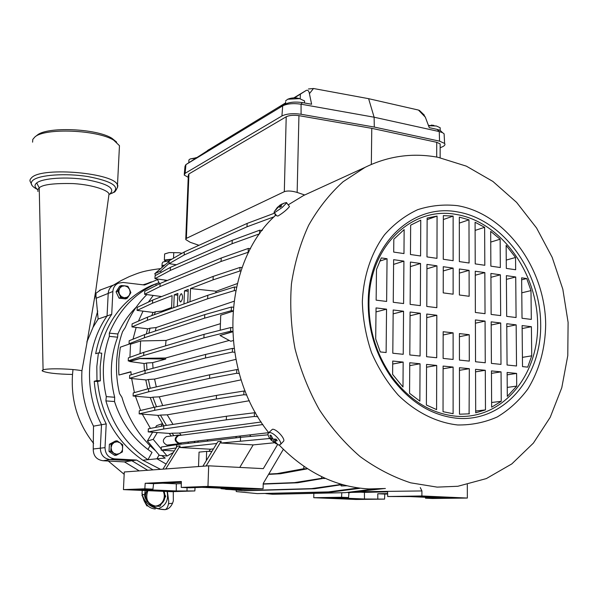 <?xml version="1.0" encoding="UTF-8"?>
<svg xmlns="http://www.w3.org/2000/svg" width="598" height="598" viewBox="0 0 598 598"><rect width="100%" height="100%" fill="white"/><g stroke="black" fill="none" stroke-linecap="round" stroke-linejoin="round"><path stroke-width="0.9" d="M164.45 265.064L162.835 265.482L161.849 267.381M109.591 194.238L113.523 192.421C120.049 186.397 111.475 181.104 87.786 176.53C65.668 173.009 39.446 174.84 33.04 180.2C29.631 183.19 31.148 186.284 37.592 189.499M289.23 206.213L289.499 206.564C286.898 209.749 283.056 212.91 277.988 216.042L276.762 215.841L274.243 212.604M270.378 439.126C268.36 436.495 267.605 434.529 268.136 433.229L272.404 429.282C276.082 428.549 285.366 438.596 283.669 441.122L283.205 441.608M437.153 487.123L410.684 482.833C393.058 477.055 376.179 468.294 360.063 456.536C344.672 443.193 331.053 427.51 319.212 409.495C308.628 390.419 300.562 370.147 295.008 348.671C291.032 326.889 289.843 305.272 291.443 283.818C294.62 262.858 300.353 243.349 308.643 225.289C318.233 208.381 329.722 193.857 343.11 181.717L365.019 167.38C388.326 155.966 412.635 152.602 437.938 157.281L466.335 166.139L492.887 181.433L516.59 202.378L536.593 228.032L552.186 257.357L562.823 289.2L568.1 322.382L567.779 355.653L561.784 387.721L550.22 417.292L533.394 443.096L511.836 463.899L486.324 478.594L457.866 486.271L437.153 487.123M311.192 192.01L303.62 195.479L288.184 204.867M276.044 214.921C222.628 262.081 217.231 368.42 268.689 432.66M279.229 445.099C305.787 472.435 335.68 487.049 368.891 488.94L385.374 488.499M268.136 433.229L269.788 432.556C273.929 432.631 282.293 441.847 280.537 444.389L278.817 445.084L271.432 440.337M285.837 202.662L286.674 202.909L282.159 207.499L275.095 212.32L273.936 212.208M457.62 424.969C436.57 422.577 415.849 412.291 398.358 395.256C387.422 382.787 378.474 368.585 371.515 352.633C365.916 336.046 362.859 319.123 362.336 301.863C363.412 276.283 371.223 252.909 384.477 234.827C394.179 223.854 405.257 215.467 417.696 209.674C430.627 205.51 443.895 204.172 457.492 205.667C505.564 213.718 545.129 268.203 545.682 324.37C545.309 348.604 539.329 370.199 527.735 389.163C519.169 400.667 509.003 409.929 497.237 416.963C484.761 422.487 471.553 425.156 457.62 424.969M270.939 437.93L269.982 438.528L271.073 440.031L276.127 443.791L277.218 443.903L274.617 441.317L277.225 440.636L276.134 439.119L273.039 439.134L271.044 435.344L270.475 435.299M270.423 435.135L269.96 435.247L271.47 438.984L272.441 438.185M274.482 211.378L277.614 207.065L275.663 210.152L278.391 206.93L280.163 207.282L281.651 206.056L280.537 205.174L284.065 203.253L279.894 205.196L277.913 207.125M179.116 435.523L178.533 435.598C174.825 438.431 175.027 440.943 179.138 443.14L268.674 432.675M180.566 435.329L178.197 435.082C173.951 438.327 174.182 441.204 178.899 443.723L181.456 442.901M457.5 211.916C502.791 219.369 540.203 270.767 540.682 323.757C541.788 376.785 504.533 422.039 457.612 418.316C432.04 415.819 410.064 402.364 391.697 377.936C374.953 353.859 367.165 327.031 368.323 297.468C370.558 242.093 413.853 203.342 457.5 211.916M456.229 214.45C500.548 221.679 537.198 271.97 537.639 323.824C538.701 375.716 502.185 419.931 456.304 416.245C431.3 413.786 409.824 400.623 391.892 376.755C375.537 353.231 367.92 327.031 369.056 298.148C371.231 244.059 413.517 206.116 456.229 214.45M153.043 312.418L151.735 315.617M147.527 328.765L146.323 334.005M143.976 363.479L144.484 370.558M145.777 379.909L147.706 388.902M150.225 397.513L153.948 407.313M157.737 415.348L163.822 425.806M169.219 433.423L171.26 435.994M178.286 443.836L178.869 444.426M181.568 444.12L180.79 443.327M173.928 435.643L171.992 433.199L169.989 433.475L148.207 431.906L163.658 429.02L226.321 419.833L254.322 416.477L257.858 416.701M166.453 425.402L160.436 415.072L158.477 415.408L139.155 413.861L154.643 410.325L216.341 398.978L243.82 394.747L246.81 394.957M156.519 406.79L152.864 397.169L150.943 397.573L133.092 396.011L148.566 391.825L209.569 378.347L236.666 373.272L239.237 373.466M150.255 388.274L148.364 379.513L146.465 379.977L129.542 378.355L144.985 373.541L205.51 357.97L232.36 352.073L234.573 352.259M147.018 369.856L146.525 363.016L144.559 363.554L129.714 361.528L129.736 361.095M148.857 333.168L149.993 328.197L148.125 328.833L131.971 326.912L147.385 320.289L207.656 298.776L234.349 290.606L235.634 290.733M154.284 314.69L155.458 311.797L153.589 312.485L137.077 310.392L137.219 307.379L152.632 300.084L213.187 276.396L240.015 267.418L239.903 271.006L240.874 271.111M166.984 436.562L166.319 436.645C162.14 439.829 162.364 442.647 166.999 445.106L179.198 443.731M181.089 293.775C179.079 296.466 178.802 299.172 180.275 301.893L180.76 301.908C182.764 299.292 183.055 296.593 181.628 293.797L181.089 293.775M155.51 427.413L156.556 425.664L162.447 423.646M153.238 295.442L148.394 302.095M143.019 311.147L138.437 321.111M136.157 327.412L133.003 339.201M129.818 343.857L120.31 347.184L118.882 359.002L118.725 371.007L118.95 375.021L130.925 371.694L131.201 374.789M131.65 378.556L134.408 392.594M135.41 396.212L140.605 410.452M142.287 414.115L150.442 428.392M155.667 450.885C139.409 436.794 128.166 418.944 121.947 397.341L119.533 393.566C117.073 383.161 116.094 372.674 116.603 362.104C117.141 351.549 119.122 341.421 122.538 331.726L125.311 327.405C130.439 314.698 137.615 303.754 146.846 294.582M440.188 128.891L440.188 127.748L436.42 126.021L428.549 125.759M304.539 102.243L304.569 100.957L299.598 98.633L287.78 99.208L285.582 100.853M196.122 158.134L190.112 158.963L188.826 160.062M431.263 125.094L433.849 125.401M294.59 97.736L297.356 98.102M195.845 157.648L196.936 157.603M159.008 282.66L151.578 285.448C124.085 298.036 106.631 320.535 99.216 352.947M157.566 279.587L144.596 285.007L123.113 282.45L118.262 283.198C114.995 284.842 113.194 287.601 112.865 291.473L111.721 314.309C103.738 326 98.393 339.133 95.687 353.702L98.416 352.872L101.757 353.179L100.143 366.903L100.337 380.836L97.586 381.524C101.174 415.408 116.244 441.638 142.802 460.221L160.533 469.333M166.124 464.055L156.953 458.771L147.953 459.69C127.337 445.727 113.321 426.127 105.906 400.899L106.287 396.616C103.903 386.487 102.961 376.277 103.476 365.976C104.015 355.69 105.973 345.823 109.329 336.368L109.329 333.138C119.107 309.996 134.557 293.611 155.682 283.983L159.038 282.727M158.986 282.6L155.682 283.983L156.302 285.41M117.081 440.816L114.27 442.408L117.23 441.75L120.46 443.028L122.463 446.018L122.545 449.689L121.573 451.767L119.585 453.546L116.625 454.218L113.74 453.217L116.386 455.205L122.388 451.931L122.725 444.748L117.081 440.816L115.377 441.047L109.374 444.284L109.015 451.468L114.674 455.392L116.386 455.205M120.729 297.46L124.22 297.752L121.401 296.623L119.421 294.201L118.8 291.129L119.712 288.236L117.724 291.106L120.729 297.46L119.047 298.17L116.049 291.839L119.63 286.285L121.319 285.538L119.712 288.236L121.91 286.3L124.795 285.837L121.319 285.538M144.432 500.234C146.383 505.594 150.001 508.517 155.278 508.988M160.279 509.152L164.973 509.601C168.135 509.406 170.662 507.268 172.56 503.224L173.345 500.885L173.278 491.623M109.03 194.462L109.838 193.999C115.713 188.534 107.902 183.758 86.381 179.662C66.318 176.515 42.593 178.152 36.68 182.943C34.153 185.051 34.527 187.279 37.794 189.641M169.189 260.863L163.075 261.954L162.17 263.187L161.961 266.2M144.604 494.905L147.115 490.637C145.359 493.933 145.232 497.282 146.727 500.698L147.265 501.685M150.524 504.891L155.301 506.08M147.885 490.666C145.06 498.941 147.564 504.077 155.398 506.08L156.601 506.043C163.762 503.942 166.274 499.053 164.158 491.369M119.316 148.685L119.465 145.68L113.687 140.141C97.384 129.833 45.029 127.68 34.916 136.942L32.785 139.401L32.591 142.167M171.619 259.315L165.773 260.212L165.07 261.356M116.647 142.115L111.901 138.258C96.375 128.435 46.808 126.395 37.151 135.215L36.994 135.342M142.249 490.427L141.98 493.903C144.836 503.591 152.109 508.823 163.792 509.601L164.973 509.601C166.55 509.332 167.732 507.381 168.509 503.733L168.763 501.61L167.418 491.511M276.201 439.224L274.617 441.317M276.127 443.791L276.328 443.17M274.788 439.201L273.047 441.16M272.815 438.79L271.073 440.031M279.131 206.146L280.126 207.267M280.881 206.661L279.894 205.196M281.277 206.34L280.537 205.174M237.234 283.601L216.252 291.248L190.515 288.55L213.067 279.857L239.903 271.006M242.085 267.642L240.015 267.418M242.212 267.306L241.51 267.575M161.624 296.571L144.596 294.276L160.002 286.554L221.081 261.461L248.775 252.072M250.517 248.693L248.282 248.439L248.17 251.997M144.596 294.276L144.738 291.286L160.137 283.459L221.2 258.03L248.282 248.439M167.418 280.425L154.964 278.653L170.303 270.438L232.114 243.707L259.749 233.736M262.126 230.492L259.704 230.193L259.599 233.721M154.964 278.653L155.099 275.685L170.43 267.366L232.226 240.306L259.704 230.193M176.388 264.757L169.07 263.658L184.177 255.002L247.019 226.784L274.146 216.76M275.132 213.748L275.08 215.848M169.07 263.658L169.197 260.721L184.304 251.96L247.124 223.42L274.654 213.127M304.703 194.985L297.146 192.429L298.94 115.653L371.777 128.338L371.328 164.428M440.15 145L440.158 143.894L436.727 142.302L371.777 128.338M361.11 491.152L384.521 488.521M376.927 488.977L379.394 488.663M346.93 485.778L341.241 485.957L340.77 485.075M230.402 489.575L244.492 490.794L314.6 488.76L342.362 484.574M339.283 483.662L339.216 484.701L342.348 484.851M221.013 488.185L221.013 488.671L225.64 489.119M241.674 490.666L311.558 488.618L339.216 484.701M263.217 484.103L297.542 482.78L324.774 478.131M321.679 476.681L321.575 478.34L324.751 478.497M263.225 483.842L294.455 482.631L321.575 478.34M268.584 474.378L280.35 473.758L306.968 468.899L306.998 468.406M303.904 466.35L303.754 468.727L306.968 468.899M268.786 474.05L277.225 473.594L303.754 468.727M274.123 442.789L253.186 444.897L221.081 443.028L269.885 438.484M269.152 438.439L269.182 437.43M174.28 450.967L161.213 450.137L161.348 447.027L176.604 444.688L240.546 437.325L268.039 434.828M261.169 422.009L179.407 433.072L171.992 433.199M254.322 416.477L254.434 412.755L255.608 412.829M148.207 431.906L148.341 428.803L163.792 425.806L226.44 416.253L254.434 412.755M249.381 400.727L167.201 414.825L160.436 415.072M243.82 394.747L243.932 391.032L245.232 391.129M139.155 413.861L139.297 410.766L154.777 407.118L216.461 395.405L243.932 391.032M241.173 379.842L159.277 396.825L152.864 397.169M236.666 373.272L236.786 369.571L238.206 369.684M133.092 396.011L133.242 392.916L148.708 388.625L209.689 374.782L236.786 369.571M235.844 359.383L154.576 379.072L148.364 379.513M232.36 352.073L232.48 348.387L234.02 348.522M129.542 378.355L129.684 375.275L145.135 370.349L205.637 354.427L232.48 348.387M233.115 340.606L230.738 341.256L220.027 335.478L232.525 331.875M233.878 301.31L156.145 327.547L149.993 328.197M236.389 287.182L234.461 286.98L234.349 290.606M131.971 326.912L132.113 323.877L147.527 317.149L207.783 295.292L234.461 286.98M216.252 291.248L215.572 292.863M190 301.743L190.515 288.55M213.187 276.396L213.067 279.857M187.727 302.566L188.243 289.425L184.49 290.875L183.967 303.926M177.337 306.333L177.86 293.431L174.242 294.821L173.719 307.649M171.566 308.426L172.097 295.651L152.497 303.208L152.632 300.084M152.497 303.208L137.077 310.392M221.2 258.03L221.081 261.461M160.002 286.554L160.137 283.459M232.226 240.306L232.114 243.707M170.303 270.438L170.43 267.366M247.124 223.42L247.019 226.784M184.177 255.002L184.304 251.96M298.94 115.653C293.588 114.921 289.342 115.287 286.21 116.767L188.931 173.928L188.318 175.132L185.776 238.841M198.955 245.3L190.239 242.302L185.746 239.566L186.374 238.37L284.312 191.681C287.489 190.583 291.764 190.837 297.146 192.429M188.228 177.329L184.191 175.027L185.141 173.308L281.935 115.952C286.629 113.717 293.013 113.157 301.078 114.263L374.296 127.06L439.56 141.15L444.613 143.438C445.443 144.626 444.718 145.733 442.445 146.772L440.143 147.781M420.282 487.572L421.911 490.943L421.889 495.966L467.344 498.052L467.315 484.604M356.199 491.78L421.911 490.943M364.75 491.063L362.575 490.965M346.99 485.793L341.241 485.957M311.558 488.618L314.6 488.76M294.455 482.631L297.542 482.78M277.225 473.594L280.35 473.758M263.083 488.828L207.962 486.391L181.239 487.407L189.798 487.789L201.975 487.333L238.415 488.955L225.648 489.366L233.915 489.732L263.083 488.828L263.232 483.468L283.347 449.33M207.962 486.391L208.687 465.812L263.314 468.638L277.472 444.74M240.433 440.905L240.546 437.325M202.894 466.238L217.866 441.66L221.118 441.294L221.081 443.028M176.604 444.688L176.492 447.416M162.94 469.153L177.24 446.22L180.058 445.899L180.013 447.521L216.745 443.499M206.086 466.006L221.118 441.294M253.186 444.897L239.776 467.419M161.213 450.137L176.156 447.954M179.407 433.072L181.231 435.247M187.705 442.169L188.848 443.282M194.148 442.67L194.985 441.317M197.609 442.273L198.446 440.913M206.945 439.911L208.156 441.055M235.672 437.885L236.546 436.443M239.649 437.43L240.523 435.972M249.501 434.925L251.033 436.376M226.321 419.833L226.44 416.253M163.792 425.806L163.658 429.02M167.201 414.825L172.994 424.408M216.341 398.978L216.461 395.405M154.777 407.118L154.643 410.325M159.277 396.825L162.716 405.608M209.569 378.347L209.689 374.782M148.708 388.625L148.566 391.825M154.576 379.072L156.302 386.899M205.51 357.97L205.637 354.427M145.135 370.349L144.985 373.541M146.525 363.016L152.647 362.65L153.051 368.263M229.221 340.441L165.616 357.993L165.706 359.077L152.647 362.65M220.206 330.223L220.722 315.168L232.839 311.266M220.027 335.478L232.51 331.628M156.145 327.547L155.308 331.03M207.783 295.292L207.656 298.776M147.385 320.289L147.527 317.149M155.458 311.797L161.766 311.095L161.318 312.141M171.604 307.514L161.766 311.095M174.242 294.821L177.785 295.195M184.49 290.875L188.168 291.271M386.547 309.181L386.121 352.528L380.276 351.93L375.694 338.916L376.052 307.91L386.547 309.181L376 311.924M403.164 362.082L402.985 387.026L392.609 374.393L392.729 361.043L403.164 362.082L392.707 364.04M393.185 309.981L403.545 311.237L403.224 354.3L392.804 353.224L393.185 309.981M420.05 363.771L419.863 401.131L409.563 393.312L409.757 362.739L420.05 363.771L409.742 365.64M410.086 312.029L420.297 313.262L420.088 356.034L409.809 354.973L410.086 312.029M436.697 365.438L436.592 409.615L426.389 405.003L426.553 364.421L436.697 365.438L426.538 367.217M426.583 356.707L426.755 314.04L436.824 315.258L436.719 357.754L426.583 356.707M443.043 411.693L443.111 366.073L453.12 367.075L453.112 413.704L443.043 411.693M443.163 331.726L453.12 332.862L453.12 359.443L443.125 358.411L443.163 331.726M531.398 326.702L531.727 355.817L527.705 367.142L522.517 366.604L522.106 325.574L531.398 326.702L522.136 328.549M507.126 372.472L516.605 373.421L516.717 386.114L507.306 396.377L507.126 372.472M516.156 324.856L516.53 365.983L507.067 365.012L506.745 323.72L516.156 324.856L506.768 326.785M491.444 370.91L501.049 371.866L501.251 401.318L491.646 407.186L491.444 370.91M500.713 322.987L500.997 364.384L491.406 363.397L491.175 321.836L500.713 322.987L491.197 324.998M475.552 369.317L485.292 370.289L485.471 409.907L475.694 412.799L475.552 369.317M485.255 362.762L475.53 361.753L475.395 319.93L485.068 321.096L485.255 362.762M469.415 413.823L459.481 414.22L459.443 367.71L469.318 368.697L469.101 413.861M469.236 334.708L469.295 361.11L459.436 360.093L459.414 333.587L469.236 334.708L459.421 336.719M376.135 300.151L376.486 269.489L381.285 257.925L387.048 258.747L386.629 301.452L376.135 300.151M403.971 253.574L393.701 252.087L393.82 239.207L404.143 229.587L403.971 253.574M393.252 302.282L393.634 259.674L403.912 261.132L403.598 303.56L393.252 302.282M420.581 255.981L410.452 254.516L410.647 225.162L420.753 220.176L420.581 255.981M410.138 304.375L410.407 262.051L420.544 263.494L420.334 305.638L410.138 304.375M436.966 258.351L426.979 256.908L427.136 218.038L437.071 216.08L436.966 258.351M426.95 264.398L436.944 265.811L436.846 307.686L426.785 306.438L426.95 264.398M443.342 215.631L453.135 216.102L453.127 260.691L443.275 259.27L443.342 215.631M443.223 292.885L443.268 266.708L453.127 268.106L453.127 294.186L443.223 292.885M522.032 318.263L521.628 277.816L526.748 278.541L530.987 290.613L531.316 319.414L522.032 318.263M506.319 268.397L506.14 245.367L515.543 257.484L515.655 269.75L506.319 268.397M516.089 317.531L506.685 316.357L506.371 275.648L515.723 276.979L516.089 317.531M490.868 266.162L490.681 231.344L500.137 239.207L500.332 267.53L490.868 266.162M500.668 315.609L491.137 314.428L490.913 273.458L500.384 274.803L500.668 315.609M475.223 263.89L475.089 222.262L484.634 227.3L484.806 265.28L475.223 263.89M484.843 272.598L485.03 313.673L475.373 312.47L475.246 271.238L484.843 272.598L475.253 275.215M468.982 219.817L469.079 263L459.354 261.595L459.324 217.111L468.982 219.817L459.324 223.099M469.153 296.279L459.384 295.001L459.361 268.988L469.094 270.371L469.153 296.279M130.551 343.94L129.916 357.312M165.706 359.077L139.797 358.621L129.714 361.528M208.687 465.812L124.279 471.979L123.442 489.62L171.424 491.683L194.851 490.951L195.045 487.594M387.639 494.015L384.761 494.068L384.574 499.113L356.102 499.472L313.763 497.708L313.845 493.552M374.296 127.06L374.124 117.215L439.253 131.567L442.52 132.636L444.105 133.817L444.194 135.507M422.988 113.844L425.335 117.171L418.465 110.062L368.615 98.677L374.124 117.215L301.063 104.194C293.341 103.103 287.212 103.656 282.69 105.861L185.926 164.607L185.141 173.308M184.289 174.063L185.021 166.296L185.843 164.659L206.631 151.279M387.594 491.706L387.683 496.519L421.889 495.966M467.344 498.052L432.518 498.5L425.47 498.186L441.115 497.977L410.198 496.602L387.683 496.519M415.221 496.527L446.265 497.91L456.364 497.775L425.073 496.37L415.221 496.527M313.763 497.708L341.585 497.259L341.764 492.939M387.534 491.586L351.258 492.408M348.215 492.789L376.912 489.142L373.87 489L345.255 492.662L272.838 494.277L345.255 492.662M236.217 490.143L236.232 491.571L257.319 493.612L328.489 491.907L356.655 488.192L356.685 487.706M356.655 488.192L359.749 488.14M257.319 493.612L331.501 492.042L359.742 488.334M265.706 493.597L272.838 494.277M181.239 487.407L181.351 481.51L145.194 483.274L144.843 488.798L123.442 489.62M242.631 488.82L206.004 487.191L213.905 486.892L250.906 488.559L242.631 488.82L242.631 488.185M213.449 448.911L210.376 449.218L180.013 447.521M165.713 468.952L180.058 445.899M165.616 357.993L139.812 358.411L130.312 361.147L128.234 360.938L143.662 355.504L203.903 337.892L230.604 331.202L232.502 331.367M144.604 334.574L144.462 337.735L129.048 343.775L129.19 340.725L144.604 334.574L204.755 314.63L231.396 307.043L233.19 307.215M231.396 307.043L231.276 310.691L232.869 310.84M220.43 323.675L166.042 340.426L140.612 340.95L131.119 344.007L129.048 343.775M144.462 337.735L204.628 318.143L231.276 310.691M128.234 360.938L128.376 357.866L143.804 352.327L204.038 334.357L230.723 327.532L232.39 327.682M230.604 331.202L230.723 327.532M162.536 423.78L161.004 426.352M157.289 432.563L153.223 439.366L161.266 449.001M162.26 450.204L167.104 456.005L173.293 452.551M169.077 263.449L160.518 271.081L161.146 272.404M164.734 280.043L165.325 281.299M393.155 313.853L403.545 311.237M410.064 315.759L420.297 313.262M436.824 315.258L426.74 317.65M453.12 367.075L443.111 368.779M443.163 334.97L453.12 332.862M522.428 357.372L531.727 355.817M507.239 387.407L516.717 386.114M516.605 373.421L507.141 374.849M491.616 402.491L501.251 401.318M501.049 371.866L491.459 373.354M475.687 411.028L485.471 409.907M485.292 370.289L475.56 371.851M485.068 321.096L475.41 323.189M469.318 368.697L459.443 370.319M387.048 258.747L379.782 261.109M393.596 264.391L403.912 261.132M410.378 266.603L420.544 263.494M437.071 216.08L427.129 219.638M436.944 265.811L426.935 268.794M453.135 216.102L443.342 219.533M443.26 270.954L453.127 268.106M526.748 278.541L521.65 279.834M521.777 292.811L530.987 290.613M515.543 257.484L506.252 260.085M506.401 279.386L515.723 276.979M500.137 239.207L490.741 242.085M490.936 277.315L500.384 274.803M484.634 227.3L475.111 230.402M459.369 273.099L469.094 270.371M140.022 353.68L140.612 340.95M166.506 491.272L133.451 489.874L139.513 489.65L172.874 491.07L166.506 491.272L166.506 490.794M194.851 490.951L176.238 490.958L142.72 489.53L152.953 489.149L144.843 488.798M323.787 497.947L360.28 499.053L323.787 497.947M341.585 497.259L348.544 497.558L335.568 497.76L364.466 499.001L384.574 499.113M439.56 141.15L439.253 131.567L437.153 129.392L440.18 130.386L441.952 132.091M425.335 117.171L429.259 127.651L437.153 129.392M368.615 98.677L313.487 88.504L309.42 93.647L311.61 104.246L302.341 102.587L301.063 104.194L301.078 114.263M302.341 102.587C295.18 101.578 289.507 102.094 285.321 104.134L279.916 107.416L285.627 103.671M294.672 97.736L306.303 90.38C307.925 89.85 308.964 90.941 309.42 93.647M306.303 90.38L293.835 97.878M285.65 102.856L207.282 150.666M384.761 494.068L377.779 493.754L377.809 498.822M377.779 493.754L387.631 493.559M425.47 498.186L425.41 497.282M446.258 497.319L446.265 497.91M348.97 492.7L348.544 497.558M387.601 491.848L364.436 492.363L364.466 499.001M328.489 491.907L331.501 492.042M186.995 490.614L187.025 487.662M225.61 488.387L225.648 489.366M176.238 490.958L176.328 483.827L181.314 483.603M209.061 451.378L210.376 449.218M211.946 451.378L206.646 451.378L206.325 460.61M206.646 451.378L199.044 452.118L198.514 466.56M145.194 483.274L153.566 483.647L152.953 489.149M153.566 483.647L181.336 482.339M203.903 337.892L204.038 334.357M143.804 352.327L143.662 355.504M204.755 314.63L204.628 318.143M165.534 345.846L166.042 340.426M153.223 439.366L147.385 440.98L159.419 455.377L167.104 456.005M152.625 432.227L147.385 440.98M169.167 261.371L154.777 273.675L160.518 271.081M159.531 283.766L157.281 278.982M155.6 275.416L154.777 273.675M162.828 483.214L176.328 483.827M352.349 498.717L352.349 499.158M364.436 492.363L360.691 492.191M130.947 371.934L118.95 375.021M418.465 110.062L419.938 110.907M308.441 88.982L313.487 88.504M300.181 98.752L300.405 93.976M159.068 454.951L156.953 458.771L165.22 458.09L161.58 455.556M150.046 445.719L147.938 449.502M136.224 307.163C128.533 314.727 122.411 323.668 117.858 333.99L117.634 337.19C110.391 356.49 109.404 376.508 114.674 397.251L114.532 401.542C121.603 423.264 134.102 440.21 152.027 452.372L147.953 459.69L142.802 460.221M109.329 333.138L117.858 333.99M109.329 336.368L117.634 337.19M106.287 396.616L114.674 397.251M105.906 400.899L114.532 401.542M97.586 381.524L94.245 381.255C95.403 396.295 99.388 410.512 106.212 423.9L105.016 447.633C105.308 454.151 108.47 457.889 114.51 458.868L136.613 460.049L153.021 469.879M94.245 381.255L96.973 380.567L100.337 380.836M98.416 352.872L96.824 366.611L96.973 380.567M127.307 298.2L129.28 295.33L127.097 297.273L124.22 297.752L127.307 298.2L125.602 298.91L119.047 298.17M111.064 444.06L111.079 447.64L112.013 444.568L114.27 442.408L111.064 444.06L109.374 444.284M110.705 451.273L113.74 453.217L111.706 450.81L111.079 447.64L110.705 451.273L109.015 451.468M136.613 460.049L131.822 460.722L147.713 470.267M111.721 314.309L107.057 315.983C86.075 345.861 83.488 390.367 101.518 424.73L106.212 423.9M129.28 295.33L130.865 292.631L129.572 289.387L127.882 286.307L124.795 285.837L127.598 286.965L129.572 289.387L130.185 292.444L129.28 295.33M117.724 291.106L116.049 291.839M151.369 281.86L143.729 284.902M139.229 470.888L124.481 461.91L131.822 460.722L109.942 459.556L114.51 458.868M124.481 461.91L103.125 460.752C96.517 459.78 93.228 455.863 93.243 448.993L93.497 426.157L101.518 424.73L100.322 448.186L105.016 447.633M93.497 426.157C84.744 408.793 80.887 390.307 81.933 370.715L87.263 341.122L93.056 327.27L98.132 319.04L107.057 315.983L108.208 293.409L112.865 291.473M143.012 284.82L146.929 283.616M98.132 319.04L95.8 293.85M95.493 293.625L100.643 289.866M124.167 474.304L108.238 461.006M164.577 509.646L165.235 509.653L164.577 509.646M81.933 370.715C71.379 368.66 47.406 368.136 43.078 369.848L42.211 370.895C46.48 372.943 56.586 374.131 72.522 374.453C70.766 400.361 77.8 423.354 93.617 443.424M93.056 327.27L97.751 311.02M95.598 291.652L87.263 341.122M86.889 342.43L87.061 341.032M108.716 196.241L108.986 194.283C109.255 190.822 94.05 184.872 73.36 183.593C53.984 183.152 42.608 184.558 39.236 187.817L43.078 369.848M159.494 269.055L160.346 268.711M72.522 374.453L72.986 369.564M158.291 508.681C165.893 505.729 168.815 500.003 167.074 491.496M155.353 506.08L155.786 506.043C158.799 505.646 161.146 504.069 162.828 501.318C164.585 498.059 164.742 494.733 163.306 491.332M144.836 496.729L147.078 501.438M164.958 497.648L165.706 496.377L165.085 495.069M152.116 505.998L159.95 506.282L161.176 504.166M171.888 259.158L164.36 260.033L165.078 261.206M142.249 495.555L144.066 500.743L146.861 505.901L147.945 505.893M142.152 495.099L141.928 495.563M159.95 506.282L152.311 506.117M146.861 505.901L148.005 505.945M164.36 260.033L164.622 253.986L169.212 252.58L179.064 252.737L169.212 252.58L165.011 253.814M173.532 258.201L173.756 252.902M181.874 253.373L179.064 252.737L182.031 253.275M162.835 265.482L162.544 266.76M32.15 185.627L29.9 180.813L30.259 179.265L31.769 177.516C42.779 166.431 115.608 173.181 117.477 185.193L117.514 187.51M141.98 493.903L144.574 495.092M172.56 503.224L168.509 503.733M436.69 157.057L436.727 142.302M286.21 116.767L284.312 191.681M186.374 238.37L188.931 173.928M285.321 104.134L282.69 105.861L281.935 115.952M103.125 460.752L109.942 459.556C103.82 458.569 100.614 454.779 100.322 448.186L93.243 448.993M96.375 298.178L108.208 293.409C108.544 289.484 110.368 286.689 113.687 285.022L114.524 284.685M109.838 193.999L108.986 194.275L94.693 298.454M36.68 182.943L39.236 187.817L37.838 189.521L37.936 191.517M111.998 193.259L113.889 192.22C114.988 193.087 119.054 185.029 117.477 185.193L119.465 145.68M365.019 167.38L303.62 195.479M283.669 441.122L280.537 444.389M289.499 206.564L286.674 202.909M262.858 424.55L178.533 435.598M262.537 229.953L261.483 230.409M178.197 435.082L166.319 436.645M180.671 301.93L180.275 301.893M285.62 103.962L285.672 101.869M188.804 162.746L188.893 160.511M436.316 126.006L428.415 125.401M299.598 98.633C295.569 97.452 291.63 97.646 287.78 99.208M196.854 157.655L190.112 158.963M159.023 282.69L151.578 285.448M37.151 135.215L34.916 136.942M111.901 138.258L113.687 140.141M163.792 509.601L161.894 509.414C160.772 508.823 159.801 510.356 150.375 504.779C144.29 498.119 145.045 497.521 144.552 494.748L145.262 490.554M286.599 202.528L283.729 203.245M282.323 203.813L279.789 205.256M391.892 376.755L391.697 377.936M369.056 298.148L368.323 297.468M440.158 143.894L440.128 157.715M444.105 133.817L444.613 143.438M442.52 132.636L440.18 130.386L440.188 127.748M185.843 164.659L188.221 163.105M419.377 110.368L424.311 115.115M209.188 149.418L207.252 150.681M304.524 102.976L304.569 100.957M149.739 282.555L144.94 284.364M118.262 283.198L113.687 285.022M143.296 284.85L146.144 283.848M113.814 284.962L99.604 290.254M94.693 298.462L95.687 293.857L96.188 294.276M160.421 268.644C141.412 271.051 138.048 273.249 129.273 276.612L121.088 280.574L113.538 285.067M164.988 509.623L161.497 509.354M42.204 370.297L42.211 370.895M155.786 506.043L156.601 506.043"/></g></svg>

